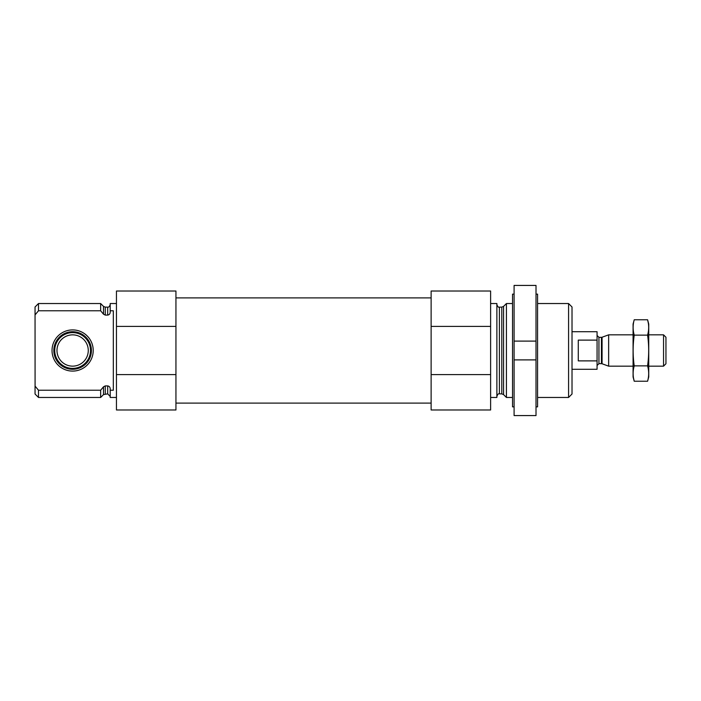 <?xml version="1.0" encoding="UTF-8"?>
<svg xmlns="http://www.w3.org/2000/svg" width="701" height="701" viewBox="0 0 701 701"><rect width="100%" height="100%" fill="white"/><g stroke="black" fill="none" stroke-linecap="round" stroke-linejoin="round"><path stroke-width="1.05" d="M116.454 397.467L110.197 397.467L110.197 390.229L113.325 390.229L113.325 310.771L110.197 310.771L110.197 303.533L116.454 303.533M110.197 310.771L110.197 312.076C110.145 313.776 109.312 314.793 107.691 315.1L105.281 315.1L103.511 314.206L100.646 310.771L103.511 314.206L103.511 306.398L100.646 303.533L38.494 303.533L38.494 310.771L35.05 314.907L35.05 306.977L38.494 303.533M110.197 396.372L107.691 393.866L107.691 385.9C109.312 386.216 110.145 387.224 110.197 388.924L110.197 390.229M107.691 385.9L105.281 385.9L103.511 386.794L100.646 390.229L38.494 390.229L37.652 389.23M38.494 310.771L100.646 310.771L100.646 303.533M107.691 393.866L103.511 394.602L100.646 397.467L100.646 390.229M102.127 388.468L100.672 390.194M38.494 397.467L38.494 390.229L35.05 386.093L35.05 394.023L38.494 397.467L100.646 397.467M35.085 386.137L35.05 314.907M175.942 326.403L175.942 409.989L116.454 409.989L116.454 291.011L175.942 291.011L175.942 326.403L116.454 326.403M568.572 303.533L568.572 397.467L572.016 394.023L572.016 306.977L568.572 303.533L537.579 303.533M512.527 397.467L506.429 397.467L506.429 303.533L512.527 303.533M490.612 397.467L496.878 397.467L496.878 303.533L490.612 303.533M490.612 374.597L490.612 409.989L431.124 409.989L431.124 374.597L490.612 374.597L490.612 291.011L431.124 291.011L431.124 326.403L490.612 326.403M431.124 374.597L431.124 326.403M175.942 374.597L116.454 374.597M159.863 409.989L129.405 409.989M52.032 350.5A20.592 20.592 0 0 0 82.92 368.332A20.592 20.592 0 0 0 82.92 332.668A20.592 20.592 0 0 0 52.032 350.5M53.837 350.5A18.787 18.787 0 0 1 72.624 331.713A18.787 18.787 0 0 1 91.41 350.5A18.787 18.787 0 0 1 72.624 369.287A18.787 18.787 0 0 1 53.837 350.5M90.508 350.5A17.884 17.884 0 0 1 63.677 365.983A17.884 17.884 0 0 1 63.677 335.017A17.884 17.884 0 0 1 90.508 350.5M88.273 350.5A15.659 15.659 0 0 1 64.799 364.056A15.659 15.659 0 0 1 64.799 336.944A15.659 15.659 0 0 1 88.273 350.5M514.096 415.579L514.096 359.893L536.011 359.893L536.011 415.579L514.096 415.579M536.011 359.893L536.011 341.107L514.096 341.107L536.011 341.107L536.011 285.421L514.096 285.421L514.096 359.893M514.096 406.86L512.527 406.86L512.527 294.14L514.096 294.14M536.011 406.86L537.579 406.86L537.579 294.14L536.011 294.14M572.016 369.287L597.068 369.287L597.068 331.713L572.016 331.713M597.068 340.116L578.281 340.116L578.281 360.884L597.068 360.884M663.549 334.841L663.549 366.159L665.95 363.758L665.95 337.242L663.549 334.841L648.732 334.841M633.073 366.159L608.643 366.159L608.643 334.841L633.073 334.841M634.221 319.77L633.073 324.046L633.073 376.954L634.221 381.23C632.766 376.113 632.766 370.987 634.221 365.869C632.766 355.749 632.766 345.505 634.221 335.131C632.766 330.013 632.766 324.887 634.221 319.77L647.584 319.77C649.038 324.887 649.038 330.013 647.584 335.131C649.038 345.251 649.038 355.495 647.584 365.869C649.038 370.987 649.038 376.113 647.584 381.23L634.221 381.23L633.538 378.154M634.221 365.869L647.584 365.869M634.221 335.131L647.584 335.131M648.267 322.846L647.584 319.77L648.732 324.046L648.732 376.954L647.584 381.23M107.691 315.1L107.691 307.134C108.594 307.476 109.426 306.644 110.197 304.628M105.281 315.1L105.281 307.134L103.511 306.398M105.281 393.866L105.281 385.9M103.511 394.602L103.511 386.794M503.555 306.398L501.785 307.134L501.785 393.866L503.555 394.602L503.555 306.398L506.429 303.533M501.785 393.866L499.384 393.866L499.384 307.134C498.542 307.599 497.71 306.766 496.878 304.628M602.071 337.234L601.432 337.347L601.432 363.653L602.071 363.766L602.071 337.234L608.643 334.841M601.432 363.653L598.943 363.653L598.943 337.347L597.068 335.472M107.691 307.134L105.281 307.134M568.572 397.467L537.579 397.467M503.555 394.602L506.429 397.467M501.785 307.134L499.384 307.134M499.384 393.866C498.542 393.401 497.71 394.234 496.878 396.372M431.124 297.899L175.942 297.899M431.124 403.101L175.942 403.101M663.549 366.159L648.732 366.159M602.071 363.766L608.643 366.159M601.432 337.347L598.943 337.347M598.943 363.653L597.068 365.528"/></g></svg>
